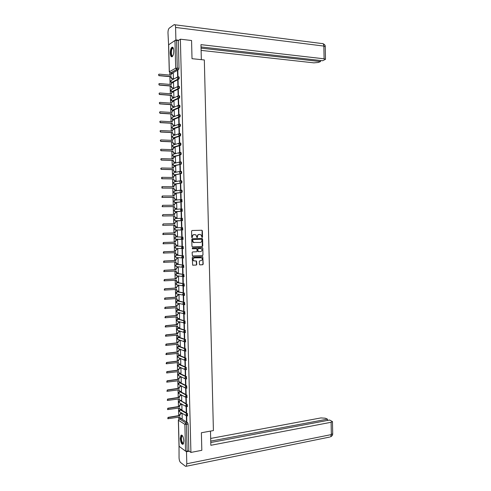 <?xml version="1.0" encoding="UTF-8"?>
<svg xmlns="http://www.w3.org/2000/svg" width="491" height="491" viewBox="0 0 491 491"><rect width="100%" height="100%" fill="white"/><g stroke="black" fill="none" stroke-linecap="round" stroke-linejoin="round"><path stroke-width="0.74" d="M202.163 237.472L202.531 237.055L202.378 230.819L201.826 230.248L192.098 230.506L191.57 231.108L191.723 237.392L192.116 237.791L192.466 236.558C192.546 235.404 193.11 234.759 194.16 234.612L195.872 234.833L196.965 237.583L197.529 237.208L197.511 236.398C197.585 235.257 198.143 234.612 199.186 234.465L200.874 234.68L202.163 237.472M202.028 237.448L202.132 230.819L201.648 230.254M191.981 237.773L192.466 236.558M197.026 237.607L197.511 236.398M179.761 402.988L179.338 402.749C178.724 401.89 178.902 401.215 179.878 400.724L180.682 400.595L187.169 404.271L186.562 404.363L186.641 406.738M180.492 400.613L186.562 404.363L185.488 405.719L185.788 406.462L187.464 406.603L187.169 404.271M186.991 397.409L186.93 395.04L180.246 391.597M186.758 388.172L186.697 385.803L180.019 382.557M186.519 378.929L186.457 376.56L179.798 373.51M186.255 369.674L186.218 367.311L179.571 364.451M186.009 360.412L185.985 358.049L179.35 355.386M185.764 351.145L185.745 348.788L179.123 346.315M185.512 341.871L185.506 339.514L178.902 337.237M185.26 332.591L185.273 330.228L178.681 328.154M185.009 323.299L185.033 320.942L178.454 319.064M184.751 314.001L184.794 311.644L178.233 309.962M184.487 304.696L184.8 304.672L184.555 302.339L178.006 300.854M184.223 295.386L184.555 295.361L184.315 293.029L177.785 291.74M183.947 286.069L184.315 286.044L184.076 283.712L177.558 282.62M183.665 276.74L184.07 276.715L183.837 274.383L177.337 273.493M183.112 267.472L183.824 267.386L183.597 265.048L177.11 264.361M182.855 258.131L183.579 258.045L183.358 255.707L176.889 255.216M182.603 248.777L183.333 248.698L183.118 246.359L176.662 246.065M173.771 50.898C173.575 48.008 172.93 46.817 171.825 47.332C170.819 48.357 170.309 50.278 170.285 53.089C170.481 55.974 171.126 57.159 172.237 56.649C173.237 55.63 173.746 53.715 173.771 50.898M183.843 440.961C183.401 436.708 182.456 434.799 181.013 435.229L180.295 438.494C180.731 442.722 181.676 444.631 183.137 444.22L183.843 440.961M199.42 264.324L199.972 264.882L202.679 264.741L203.2 264.127L202.777 256.738L192.767 257.112L192.239 257.726L192.662 265.158L196.277 265.072L196.805 264.459L196.48 261.016L193.718 260.776C192.681 259.438 192.926 258.469 194.461 257.861L201.641 257.775C202.691 259.101 202.458 260.077 200.929 260.69L199.868 260.746L199.346 261.359L199.42 264.324M180.369 39.194L191.564 40.508L192.018 58.687L204.33 59.963L213.407 430.576L201.384 432.749L201.826 450.315L190.919 452.426L180.369 39.194L178.313 40.544L176.564 40.342L177.276 68.04L176.883 69.495L170.273 73.024M202.231 246.525L202.752 245.917L202.58 239L202.028 238.436L192.306 238.749L191.778 239.356L191.95 246.329L192.509 246.899L202.231 246.525L202.335 238.994L201.893 238.436M202.808 248.115L202.973 255.025L202.458 255.633L192.435 255.995L192.11 252.534L192.638 251.92L196.596 251.748L197.118 251.14L196.811 248.679L192.392 248.765L192.374 247.943L202.255 247.55L202.808 248.115L202.973 255.025M181.253 418.7L187.642 422.702L185.936 422.997L186.433 424.476L187.12 451.254L185.549 451.131L179.025 446.288L178.35 420.179M169.794 72.84L169.849 75.098M169.892 76.657L170.095 84.44M170.138 85.986L170.34 93.775M170.377 95.309L170.58 103.104M170.623 104.626L170.825 112.427M170.862 113.937L171.064 121.743M171.107 123.241L171.31 131.048M171.347 132.533L171.549 140.346M171.586 141.819L171.795 149.638M171.832 151.099L172.034 158.924M172.071 160.373L172.273 168.198M172.31 169.634L172.519 177.466M172.556 178.89L172.758 186.727M172.795 188.139L172.998 195.983M173.035 197.382L173.237 205.232M173.274 206.619L173.476 214.469M173.513 215.844L173.722 223.7M173.753 225.062L173.961 232.918M173.992 234.281L174.201 242.124M174.231 243.499L174.44 251.318M174.471 252.705L174.679 260.512M174.716 261.906L174.919 269.694M174.949 271.1L175.152 278.87M175.189 280.287L175.391 288.039M175.428 289.463L175.631 297.196M175.668 298.638L175.87 306.353M175.907 307.802L176.109 315.498M176.146 316.953L176.343 324.637M176.386 326.104L176.582 333.77M176.619 335.249L176.821 342.896M176.858 344.381L177.061 352.01M177.098 353.508L177.294 361.118M177.337 362.628L177.533 370.22M177.57 371.736L177.767 379.316M177.81 380.844L178.006 388.406M178.043 389.94L178.239 397.483M178.282 399.03L178.479 406.56M178.515 408.113L178.712 415.625M178.755 417.19L178.804 419.179M190.919 452.426L188.826 450.928L187.12 451.254M178.589 69.679L172.212 73.22L170.334 73.036L176.68 69.489L178.626 69.661L176.68 69.489L175.686 68.188L174.974 40.508L176.564 40.342M169.278 71.839L168.573 44.841L174.974 40.508M173.12 78.91L173.452 78.775L173.249 73.429M177.484 71.091L177.625 76.553L177.969 76.369L177.828 70.907L177.484 71.091L177.834 71.127M177.73 80.549L177.871 86.005L178.215 85.833L178.073 80.371L177.73 80.549L178.08 80.579M173.36 88.214L173.697 88.092L173.483 82.752M177.969 90L178.11 95.45L178.454 95.291L178.313 89.835L177.969 90L178.319 90.031M173.605 97.519L173.937 97.402L173.722 92.069M178.215 99.446L178.356 104.89L178.699 104.736L178.558 99.286L178.215 99.446L178.564 99.47M173.845 106.811L174.176 106.707L173.961 101.373M178.454 108.879L178.595 114.317L178.939 114.182L178.804 108.732L178.454 108.879L178.804 108.904M174.084 116.097L174.415 115.999L174.195 110.671M178.699 118.306L178.841 123.738L179.184 123.615L179.043 118.171L178.699 118.306L179.049 118.325M174.323 125.371L174.661 125.291L174.428 119.964M178.939 127.721L179.08 133.153L179.424 133.036L179.283 127.599L178.939 127.721L179.289 127.74M174.563 134.644L174.9 134.571L174.667 129.25M179.184 137.136L179.319 142.562L179.669 142.458L179.528 137.026L179.184 137.136L179.528 137.149M174.802 143.906L175.14 143.838L174.894 138.523M179.424 146.539L179.565 151.958L179.909 151.866L179.767 146.441L179.424 146.539L179.774 146.551M175.041 153.161L175.379 153.106L175.127 147.797M179.663 155.935L179.804 161.355L180.148 161.269L180.013 155.843L179.663 155.935L180.013 155.948M175.281 162.411L175.618 162.368L175.355 157.059M179.909 165.326L180.044 170.739L180.393 170.665L180.252 165.246L179.909 165.326L180.252 165.332M175.52 171.647L175.858 171.617L175.575 166.314M180.148 174.704L180.289 180.111L180.633 180.05L180.492 174.636L180.148 174.704L180.492 174.71M175.76 180.884L176.097 180.86L175.796 175.557M180.387 184.076L180.528 189.483L180.872 189.428L180.731 184.021L180.387 184.076L180.737 184.082M175.999 190.109L176.337 190.091L176.005 184.8M180.627 193.442L180.768 198.843L181.111 198.8L180.976 193.399L180.627 193.442L180.976 193.442M176.238 199.328L176.576 199.321L176.195 194.031M180.872 202.801L181.007 208.196L181.351 208.166L181.216 202.765L180.872 202.801L181.216 202.795M176.478 208.54L176.809 208.54L176.674 203.225L176.343 203.256M181.111 212.149L181.247 217.538L181.596 217.525L181.455 212.124L181.111 212.149L181.455 212.143M176.913 212.443L176.576 212.462L176.913 212.462L177.048 217.752L176.717 217.74M181.695 221.478L181.351 221.49L181.695 221.484L181.836 226.873L181.486 226.879L181.836 226.873M177.153 221.65L176.815 221.662L177.153 221.656L177.288 226.959L176.95 226.965L177.288 226.959M181.934 230.825L181.59 230.825L181.725 236.208L182.075 236.196L181.934 230.825M177.392 230.88L176.214 230.911L175.146 232.12L175.164 232.894L163.411 233.219L163.098 234.489L175.201 234.25L175.76 236.005L177.527 236.159L177.386 230.856L177.055 230.887M181.725 236.208L182.075 236.214M182.173 240.16L181.83 240.154L181.965 245.531L182.314 245.518L182.173 240.16M177.429 245.328L177.767 245.353L177.625 240.05L177.294 240.068M177.429 245.334L175.981 245.193L175.44 243.456L163.331 243.769L163.656 242.505L175.404 242.1L175.385 241.333L176.453 240.117L177.625 240.074L176.453 240.117M181.965 245.531L182.314 245.543M182.204 254.847L182.554 254.872L182.413 249.489L182.069 249.471L182.204 254.847L182.554 254.829M177.73 254.51L177.865 249.238L177.527 249.25M182.443 264.152L182.793 264.189L182.652 258.812L182.308 258.782L182.443 264.152L182.787 264.133M178.03 263.685L178.104 258.413L177.767 258.419M182.683 273.45L183.033 273.499L182.891 268.129L182.548 268.086L182.683 273.45L183.026 273.432M178.301 272.855L178.337 267.589L178.006 267.583M182.922 282.742L183.272 282.804L183.131 277.433L182.787 277.384L182.922 282.742L183.266 282.724M178.564 282.012L178.577 276.752L178.239 276.74M183.161 292.028L183.505 292.096L183.37 286.738L183.02 286.676L183.161 292.028L183.505 292.004M178.816 291.169L178.816 285.915L178.479 285.885M183.401 301.308L183.744 301.388L183.609 296.03L183.26 295.956L183.401 301.308L183.744 301.278M179.068 300.314L179.049 295.066L178.712 295.03M183.64 310.576L183.984 310.668L183.849 305.31L183.499 305.23L183.64 310.576L183.984 310.545M179.313 309.453L179.289 304.205L178.951 304.162M183.873 319.837L184.223 319.936L184.082 314.59L183.738 314.498L183.873 319.837L184.217 319.807M179.559 318.579L179.522 313.344L179.184 313.289M184.113 329.093L184.463 329.203L184.321 323.857L183.978 323.753L184.113 329.093L184.456 329.056M179.804 327.706L179.761 322.47L179.424 322.409M184.352 338.336L184.696 338.459L184.561 333.119L184.211 333.002L184.352 338.336L184.696 338.299M180.044 336.82L179.994 331.591L179.657 331.517M184.585 347.579L184.935 347.708L184.8 342.374L184.45 342.245L184.585 347.579L184.929 347.536M180.283 345.934L180.228 340.705L179.896 340.625M184.825 356.81L185.175 356.951L185.033 351.624L184.69 351.482L184.825 356.81L185.168 356.767M180.522 355.036L180.467 349.813L180.129 349.721M185.064 366.034L185.408 366.188L185.273 360.86L184.923 360.713L185.064 366.034L185.402 365.991M180.762 364.126L180.7 358.915L180.363 358.811M185.297 375.253L185.647 375.412L185.512 370.091L185.162 369.932L185.297 375.253L185.641 375.204M181.001 373.215L180.94 368.005L180.602 367.894M185.537 384.459L185.88 384.637L185.745 379.316L185.395 379.15L185.537 384.459L185.874 384.41M181.24 382.293L181.173 377.094L180.835 376.971M185.77 393.659L186.12 393.85L185.985 388.534L185.635 388.356L185.77 393.659L186.114 393.61M181.474 391.37L181.406 386.172L181.069 386.036M186.009 402.853L186.353 403.05L186.218 397.741L185.874 397.55L186.009 402.853L186.347 402.804M181.713 400.435L181.639 395.237L181.302 395.102M186.242 412.041L186.592 412.25L186.457 406.947L186.107 406.744L186.242 412.041L186.586 411.986M181.952 409.494L181.879 404.302L181.541 404.154M186.482 421.223L186.826 421.438L186.69 416.141L186.341 415.926L186.482 421.223L186.819 421.161M182.186 418.541L182.112 413.361L181.774 413.201M180.97 409.647L187.402 413.49L186.801 413.588L186.881 415.963M175.852 236.926L182.879 237L182.265 237.018L182.327 239.424L181.185 238.258L182.265 237.018L175.852 236.926L174.784 238.135L175.692 239.123M182.64 227.634L182.701 230.04L181.504 229.892L180.94 228.88L182.026 227.652L175.612 227.763L182.64 227.634L182.026 227.652L182.087 230.052L175.447 229.954M182.462 220.668L181.283 220.527L180.7 219.495L181.787 218.274L182.4 218.262L182.462 220.668L175.201 220.778M181.572 208.89L182.161 208.884L182.222 211.29L174.962 211.596M181.345 199.499L181.922 199.493L181.983 201.905L174.716 202.409M181.118 190.097L181.676 190.097C182.253 190.637 182.308 191.416 181.86 192.454L174.477 193.221M180.891 180.688L181.437 180.694C182.014 181.222 182.069 182.008 181.609 183.051L174.231 184.021M180.657 171.273L181.197 171.285C181.774 171.801 181.83 172.593 181.363 173.642L173.992 174.814M180.43 161.852L180.952 161.864C181.535 162.374 181.59 163.165 181.118 164.227L174.612 165.762L173.753 165.608M180.203 152.419L180.713 152.437C181.296 152.94 181.345 153.732 180.866 154.806L174.373 156.537L173.513 156.39M179.976 142.985L180.473 143.004C181.056 143.501 181.105 144.286 180.62 145.373L174.133 147.312L173.28 147.165M179.743 133.54L180.228 133.558C180.817 134.049 180.86 134.841 180.369 135.939L173.894 138.075L173.041 137.94M179.516 124.088L179.988 124.113C180.578 124.591 180.62 125.383 180.123 126.494L173.654 128.832L172.807 128.703M179.283 114.624L179.743 114.655C180.332 115.121 180.381 115.919 179.872 117.036L173.415 119.583L172.568 119.46M179.503 105.184C180.093 105.651 180.136 106.443 179.626 107.578L173.17 110.322L172.335 110.217M179.258 95.714C179.853 96.168 179.89 96.966 179.375 98.108L172.93 101.06L172.102 100.962L171.187 99.747L172.261 98.636L177.76 96.076M179.012 86.232C179.614 86.674 179.651 87.478 179.129 88.632L172.691 91.786L171.868 91.7L170.948 90.461L172.022 89.362L177.478 86.637M178.773 76.743C179.368 77.179 179.405 77.983 178.877 79.149L172.451 82.506L171.629 82.42M187.482 415.865L187.402 413.49M182.351 239.418L183.088 239.344L182.879 237M188.826 450.928L188.139 424.181L187.642 422.702M178.313 40.544L179.019 68.206L178.626 69.661M181.351 221.49L181.486 226.879M197.265 236.398C197.339 235.25 197.904 234.606 198.941 234.465L199.751 234.44M192.226 236.552C192.306 235.404 192.865 234.759 193.92 234.612L194.731 234.588M192.368 246.887L201.985 246.513M201.844 239.669L201.457 239.27L192.926 239.559L192.552 239.982L193.436 242.413L200.193 242.462C201.236 242.309 201.789 241.664 201.869 240.522L201.844 239.669M194.123 242.658L193.19 242.407L192.337 240.835L192.687 239.553L201.212 239.27M192.57 256.057L202.212 255.615L202.728 255.007M196.363 248.593L192.269 248.747M200.678 251.576C202.212 250.956 202.445 249.98 201.371 248.649L198.352 248.526L197.824 249.14L198.137 251.588L200.678 251.576M198.327 251.668L197.634 251.091L197.585 249.127L198.106 248.514L200.353 248.428M202.556 248.102L202.151 247.556M194.233 260.991L193.479 260.758C192.435 259.42 192.687 258.45 194.215 257.836L200.604 257.536M192.779 265.22L196.038 265.048L196.56 264.434L196.112 260.93M199.782 264.852L202.433 264.71L202.955 264.103L202.783 257.204L202.402 256.664M172.267 78.652L171.801 78.775L170.837 77.517L171.101 76.584L171.126 77.357L172.089 78.621L173.452 78.756M173.317 73.441L172.126 73.331L171.046 74.423L171.071 75.203L159.201 74.141C158.403 74.46 158.384 74.92 159.133 75.51L171.101 76.584M170.819 76.737L158.851 75.669L158.734 74.313M170.776 75.178L171.433 73.54M172.507 87.981L172.016 88.085L171.083 86.839L171.347 85.919L171.365 86.692L172.298 87.944L173.697 88.073M173.556 82.758L172.372 82.66L171.291 83.765L171.31 84.538L159.446 83.556C158.661 83.875 158.63 84.329 159.36 84.925L171.347 85.919M171.058 86.066L159.207 85.096L158.998 83.722M171.021 84.513L171.697 82.85M173.679 97.519L172.224 97.39L171.304 95.383L171.586 95.242L172.513 97.255L173.937 97.384M173.802 92.075L172.611 91.983L171.531 93.094L171.555 93.867L159.698 92.971C158.918 93.278 158.881 93.732 159.593 94.327L171.586 95.242M171.304 95.383L159.317 94.468L159.262 93.118M171.261 93.849L171.967 92.161M201.341 59.657L200.972 44.644L324.097 58.81L323.851 46.08L175.582 27.447L175.901 39.924L178.749 40.256M201.114 50.377L313.872 62.854L318.291 62.449L320.519 61.578L201.058 48.149M175.582 27.447C175.434 25.219 174.937 24.298 174.078 24.679L169.223 28.171C168.419 28.994 168.002 30.534 167.983 32.805L168.573 44.779M175.14 40.434L175.901 39.924M201.028 46.958L322.661 60.737L325.496 59.319L324.097 58.81M320.494 60.491L320.519 61.578M210.492 431.104L210.842 445.294L331.112 422.272L332.462 421.591L329.614 420.038L210.774 442.532M329.762 437.045L186.261 466.272L185.463 466.284L180.522 462.448C179.681 461.589 179.197 460.055 179.055 457.845L179.025 446.073M186.261 466.272L186.801 463.762L186.494 451.738L185.813 451.247M327.497 420.437L327.472 419.136L325.245 418.197L320.881 417.927L210.67 438.445M327.472 419.136L210.737 441.102M186.494 451.738L189.219 451.211M172.807 55.931L172.574 56.127C170.647 57.496 170.426 49.02 172.359 47.965L173.348 48.284M173.384 48.376L172.593 48.339C170.837 49.481 171.095 57.109 172.844 55.851L172.85 55.845M172.636 47.24L172.273 47.412C170.469 48.548 170.211 56.318 171.96 56.796M183.609 443.287L182.603 443.582C180.743 442.459 180.381 434.67 182.229 435.603L182.523 435.793M182.578 435.879L181.928 435.99C180.995 438.469 181.308 440.887 182.867 443.238L183.64 443.183M181.658 435.026L181.455 435.173C180.05 436.333 180.927 443.164 182.615 444.165M173.924 106.817L172.439 106.682L171.543 104.693L171.832 104.565L172.728 106.553L174.176 106.688M174.041 101.379L172.857 101.299L171.776 102.41L171.795 103.19L159.949 102.374C159.17 102.68 159.133 103.128 159.827 103.73L171.832 104.565M171.543 104.693L159.704 103.889L159.526 102.509M171.506 103.171L172.237 101.459M174.17 116.097L172.654 115.968L171.782 113.992L172.942 115.851L174.415 115.98M174.28 110.678L173.096 110.604L172.016 111.727L172.034 112.5L160.195 111.77C159.428 112.071 159.379 112.519 160.06 113.12L172.071 113.875M171.782 113.992L159.956 113.274L159.796 111.893M171.746 112.482L172.507 110.751M174.415 125.377L172.869 125.248L172.028 123.29L173.157 125.137L174.655 125.266M174.52 119.97L173.335 119.902L172.261 121.031L172.28 121.811L160.447 121.154C159.679 121.455 159.63 121.903 160.293 122.498L172.316 123.18M172.028 123.29L160.201 122.652L160.06 121.271M171.985 121.793L172.777 120.037M174.661 134.651L173.084 134.516L172.267 132.576L173.372 134.417L174.9 134.546M174.759 129.256L173.575 129.194L172.501 130.33L172.519 131.109L160.692 130.538C159.937 130.827 159.882 131.275 160.52 131.876L172.556 132.478M172.267 132.576L160.453 132.024L160.324 130.643M172.231 131.091L173.047 129.317M174.913 143.912L173.298 143.783L172.507 141.856L173.587 143.691L175.14 143.82M174.999 138.53L173.82 138.48L172.74 139.622L172.758 140.395L160.944 139.91C160.189 140.199 160.127 140.641 160.753 141.242L172.795 141.764M172.507 141.856L160.698 141.383L160.594 140.003M172.47 140.383L173.323 138.585M175.164 153.167L173.513 153.039L172.752 151.13L173.802 152.959L175.379 153.082M175.238 147.797L174.06 147.754L172.979 148.908L173.004 149.681L161.189 149.276C160.447 149.559 160.379 150.001 160.987 150.602L173.041 151.05M172.752 151.13L160.95 150.737L160.864 149.356M172.709 149.669L172.697 148.988L173.599 147.852M175.416 162.411L173.728 162.282L172.992 160.397L174.017 162.214L175.618 162.343M175.477 157.059L174.299 157.028L173.225 158.182L173.243 158.955L161.435 158.63C160.698 158.912 160.631 159.354 161.22 159.949L173.28 160.324M172.992 160.397L161.195 160.084L161.134 158.703M172.955 158.949L172.936 158.255L173.869 157.108M175.674 171.654L173.943 171.525L173.231 169.653L174.231 171.463L175.858 171.592M175.717 166.314L174.538 166.289L173.464 167.449L173.483 168.223L161.686 167.983C160.956 168.26 160.876 168.695 161.453 169.297L173.519 169.591M173.231 169.653L161.177 169.358C160.6 168.763 160.674 168.327 161.398 168.045M173.194 168.217L173.176 167.517L174.145 166.357M175.938 180.884L174.164 180.756L173.47 178.902L174.452 180.706L176.097 180.835M175.956 175.563L174.778 175.545L173.704 176.711L173.722 177.484L161.932 177.325L161.969 178.699L173.759 178.847M173.47 178.902L161.686 178.755L161.656 177.38M173.433 177.478L173.415 176.766L174.422 175.6M176.22 190.109L174.379 189.98L173.71 188.145L174.667 189.937L176.337 190.066M176.195 184.8L175.017 184.788L173.943 185.966L173.967 186.74L162.177 186.66L162.214 188.035L173.998 188.102M173.71 188.145L161.938 188.078L161.901 186.703M173.673 186.733L173.654 186.015L174.698 184.837M176.527 199.328L174.593 199.199L173.949 197.382L174.888 199.168L176.57 199.297M176.435 194.031L175.256 194.031L174.182 195.215L174.207 195.983L162.429 195.983L162.46 197.357L174.237 197.345M173.949 197.382L162.183 197.394L161.877 197.314L162.269 196.007M173.918 195.983L173.894 195.252L174.986 194.068M174.195 206.607L175.103 208.387L176.809 208.515L175.342 208.546L174.814 208.411L174.195 206.607L162.429 206.705L162.11 206.619L162.564 205.318M176.674 203.256L175.496 203.262L174.428 204.452L174.446 205.22L162.674 205.306L162.392 206.594L162.711 206.68L174.483 206.582M174.158 205.226L174.133 204.477L175.305 203.28M174.434 215.831L175.324 217.599L177.048 217.728L175.582 217.759L175.035 217.611L174.434 215.831L162.674 216.003L162.349 215.917L162.859 214.622M176.913 212.474L175.735 212.486L174.667 213.683L174.686 214.45L162.92 214.616L162.625 215.899L162.957 215.991L174.722 215.813M174.397 214.457L174.379 213.702L175.618 212.493M176.109 226.959L175.25 226.811L174.692 225.811L174.962 225.031L175.545 226.805L177.288 226.928M177.153 221.68L175.974 221.705L174.906 222.908L174.925 223.675L163.165 223.921L162.859 225.197L163.202 225.289L174.962 225.031M174.673 225.044L162.92 225.301L162.582 225.203L163.165 223.921M174.636 223.681L174.618 222.914L175.974 221.705M176.263 236.165L175.471 235.999L174.913 234.256M163.405 234.588L162.816 234.483L163.135 233.219L174.876 232.894L174.857 232.126L176.214 230.911M177.392 230.874L175.925 230.917M176.3 245.347L175.692 245.181L175.152 243.468M163.601 243.874L163.049 243.757L163.38 242.499L175.115 242.088L175.091 241.32L176.165 240.105M176.539 254.528L175.913 254.356L175.385 252.669M177.865 249.262L176.692 249.311L175.618 250.533L175.643 251.3L163.902 251.785L163.564 253.049L175.674 252.656L176.201 254.375L178 254.504M163.804 253.147L163.288 253.025L163.626 251.766L175.355 251.282L175.33 250.514L176.692 249.311M177.859 249.238L176.398 249.293M176.76 263.704L176.134 263.52L175.625 261.863M178.104 258.444L176.926 258.499L175.858 259.727L175.882 260.494L164.147 261.059L163.804 262.317L175.913 261.85L176.422 263.55L178.239 263.679M163.908 262.397L163.521 262.286L163.871 261.034L175.588 260.463L175.569 259.702L176.926 258.499M178.006 258.407L176.637 258.475M176.963 272.873L176.355 272.683L175.864 271.05M178.337 267.613L177.165 267.675L176.097 268.915L176.116 269.682L164.393 270.326L164.037 271.578L176.152 271.032L176.65 272.72L178.472 272.843M164.154 271.652L163.761 271.535L164.117 270.289L175.827 269.645L175.809 268.878L177.165 267.675M178.196 267.57L176.877 267.644M177.159 282.03L176.582 281.834L176.103 280.226M178.577 276.777L177.404 276.85L176.337 278.096L176.355 278.857L164.638 279.588L164.276 280.827L176.392 280.214L176.87 281.883L178.712 282.006M164.393 280.901L163.994 280.778L164.362 279.539L176.066 278.814L176.048 278.047L177.404 276.85M178.405 276.728L177.116 276.807M177.361 291.188L176.803 290.979L176.343 289.402M178.816 285.934L177.644 286.014L176.576 287.266L176.594 288.027L164.884 288.837L164.51 290.077L176.631 289.383L177.091 291.04L178.951 291.157M164.62 290.144L164.233 290.015L164.602 288.782L176.306 287.971L176.287 287.21L177.644 286.014M178.62 285.879L177.349 285.965M177.564 300.326L177.024 300.118L176.582 298.565M179.049 295.085L177.877 295.171L176.815 296.429L176.834 297.196L165.129 298.08L164.749 299.314L176.87 298.546L177.312 300.185L179.184 300.302M164.847 299.375L164.467 299.246L164.847 298.012L176.545 297.129L176.521 296.368L177.877 295.171M178.841 295.017L177.589 295.109M177.767 309.465L177.251 309.25L176.821 307.722M179.289 304.23L178.116 304.322L177.048 305.586L177.073 306.347L165.375 307.317L164.982 308.544L177.104 307.697L177.539 309.324L179.424 309.44M165.068 308.606L164.706 308.471L165.093 307.243L176.778 306.28L176.76 305.512L178.116 304.322M179.062 304.15L177.828 304.254M177.969 318.591L177.472 318.377L177.055 316.873M179.522 313.362L178.356 313.467L177.288 314.737L177.306 315.498L165.62 316.548L165.221 317.769L177.343 316.848L177.76 318.456L179.657 318.573M165.295 317.824L164.939 317.683L165.338 316.462L177.018 315.418L176.999 314.657L178.356 313.467M179.289 313.283L178.061 313.387M178.178 327.712L177.699 327.491L177.294 326.018M179.761 322.495L178.589 322.605L177.527 323.882L177.546 324.643L165.866 325.766L165.461 326.988L177.582 325.987L177.988 327.583L179.896 327.7M165.522 327.031L165.179 326.896L165.584 325.674L177.257 324.551L177.239 323.79L178.589 322.605M179.516 322.397L178.301 322.513M178.38 336.82L177.92 336.599L177.533 335.15M179.994 331.615L178.828 331.732L177.76 333.015L177.785 333.776L166.105 334.979L165.694 336.194L177.816 335.12L178.215 336.703L180.129 336.814M165.743 336.237L165.412 336.096L165.823 334.88L177.49 333.677L177.472 332.916L178.828 331.732M179.749 331.511L178.534 331.634M178.589 345.928L177.767 344.277M180.234 340.723L179.062 340.852L178 342.141L178.018 342.902L166.351 344.185L165.933 345.4L178.055 344.246L178.436 345.817L180.363 345.922M165.97 345.431L165.651 345.283L166.068 344.074L177.73 342.792L177.711 342.031L179.062 340.852M179.976 340.613L178.773 340.748M178.798 355.024L178.006 353.397M180.467 349.831L179.301 349.966L178.239 351.261L178.258 352.022L166.596 353.385L166.167 354.594L178.294 353.367L178.663 354.919L180.602 355.024M166.197 354.619L165.89 354.471L166.314 353.268L177.969 351.906L177.945 351.145L179.301 349.966M180.209 349.715L179.006 349.85M179.006 364.113L178.239 362.511M180.7 358.933L179.534 359.074L178.472 360.376L178.491 361.137L166.836 362.579L166.406 363.782L178.528 362.475L178.89 364.021L180.835 364.119M166.424 363.8L166.124 363.653L166.553 362.45L178.202 361.008L178.184 360.247L179.534 359.074M180.442 358.804L179.246 358.952M179.215 373.197L178.479 371.619M180.94 368.023L179.774 368.17L178.712 369.484L178.73 370.239L167.081 371.761L166.645 372.964L178.767 371.583L179.111 373.111L181.069 373.203M166.652 372.97L166.799 371.626L178.442 370.104L178.417 369.349L179.774 368.17M180.67 367.888L179.479 368.041M179.43 382.268L178.718 380.715M181.173 377.106L180.007 377.266L178.945 378.579L178.963 379.334L167.327 380.936L166.885 382.133L179 380.678L179.338 382.194L181.308 382.286M166.602 381.986L166.885 382.133L167.044 380.789L178.675 379.193L178.656 378.438L180.007 377.266M180.903 376.959L179.712 377.125M179.638 391.339L178.951 389.811M181.406 386.184L180.24 386.349L179.184 387.669L179.203 388.43L167.566 390.106L167.118 391.302L179.24 389.768L179.565 391.272L181.541 391.358M166.836 391.143L167.118 391.302L167.284 389.952L178.914 388.277L178.89 387.516L180.24 386.349M181.136 386.03L179.952 386.196M179.853 400.398L179.184 398.895M181.639 395.255L180.479 395.427L179.418 396.753L179.436 397.514L167.812 399.269L167.357 400.46L179.473 398.852L179.792 400.343L181.774 400.423M167.345 400.441L167.529 399.103L179.147 397.348L179.129 396.593L180.185 395.267L180.479 395.427M181.369 395.089L180.185 395.267M180.068 409.451L179.424 407.972M181.879 404.314L180.713 404.498L179.657 405.83L179.675 406.585L168.051 408.42L167.597 409.611L179.706 407.923L180.019 409.402L182.008 409.482M167.572 409.586L167.769 408.248L179.381 406.413L179.362 405.658L180.418 404.326L180.713 404.498M181.602 404.142L180.418 404.326M180.283 418.498L179.657 417.037M182.112 413.373L180.946 413.563L179.89 414.901L179.909 415.656L168.296 417.571L167.83 418.755L179.945 416.994L180.246 418.461L182.241 418.535M167.805 418.725L168.014 417.387L179.62 415.478L179.596 414.723L180.657 413.379L180.946 413.563M181.83 413.189L180.657 413.379M179.958 412.01L179.565 411.771C178.963 410.918 179.141 410.243 180.111 409.746L186.801 413.588L185.727 414.95L186.015 415.687L187.703 415.828M180.602 409.678L179.276 411.053L179.565 411.771L186.684 415.969M179.565 393.96L179.117 393.714C178.485 392.861 178.663 392.186 179.651 391.689L186.322 395.132L186.396 397.501M180.461 391.566L179.866 391.658L178.81 392.972L179.117 393.714L185.561 397.237L185.254 396.483L186.322 395.132L186.93 395.04M179.368 384.926L178.89 384.674C178.251 383.821 178.423 383.146 179.418 382.649L186.089 385.889L186.377 388.221L185.334 388L185.015 387.233L186.089 385.889L186.697 385.803M180.228 382.526L179.632 382.612L178.577 383.925L178.89 384.674L185.334 388L186.985 388.135M179.178 375.879L178.663 375.633C178.012 374.774 178.184 374.099 179.19 373.602L185.85 376.646L186.132 378.978L185.107 378.764L184.776 377.984L185.85 376.646L186.457 376.56M179.994 373.479L179.393 373.559L178.337 374.866L178.663 375.633L185.107 378.764L186.74 378.892M178.988 366.832L178.436 366.581C177.773 365.727 177.945 365.046 178.957 364.543L185.61 367.391L185.893 369.723L184.88 369.514L184.536 368.716L185.61 367.391L186.218 367.311M179.755 364.426L179.16 364.506L178.104 365.801L178.436 366.581L184.88 369.514L186.5 369.643M178.798 357.767L178.215 357.522C177.533 356.662 177.705 355.987 178.724 355.478L185.377 358.123L185.414 360.492M179.522 355.367L178.927 355.441L177.865 356.73L178.215 357.522L184.653 360.259L184.297 359.449L185.377 358.123L185.985 358.049M178.503 346.407L185.138 348.856L185.162 351.218M179.289 346.296L178.687 346.364L177.632 347.653L178.607 348.696M178.276 337.323L184.898 339.576L184.911 341.939M179.055 337.225L178.454 337.286L177.398 338.569L178.417 339.619M178.055 328.227L184.659 330.296L184.659 332.653M178.816 328.141L178.221 328.197L177.159 329.473L177.539 330.302L178.233 330.535M177.834 319.132L184.42 320.997L184.481 323.385L183.744 323.158L183.346 322.299L184.42 320.997L185.033 320.942M178.583 319.052L177.981 319.107L176.92 320.371L177.319 321.218L178.012 321.427M177.613 310.024L184.186 311.699L184.248 314.087L183.517 313.866L183.106 312.988L184.186 311.699L184.794 311.644M178.343 309.95L177.748 310.005L176.686 311.263L177.091 312.123L177.717 312.288M177.386 300.909L183.947 302.388L184.008 304.776L183.296 304.567L182.867 303.677L183.947 302.388L184.555 302.339M178.11 300.848L177.509 300.897L176.447 302.149L176.87 303.021L177.454 303.162M177.165 291.789L183.708 293.078L183.769 295.465L183.069 295.257L182.627 294.355L183.708 293.078L184.315 293.029M177.871 291.734L177.276 291.777L176.214 293.029L176.65 293.913L177.19 294.023M176.944 282.663L183.468 283.755L183.53 286.143L182.842 285.94L182.388 285.019L183.468 283.755L184.076 283.712M177.638 282.613L177.036 282.656L175.974 283.896L176.938 284.89M176.723 273.53L183.229 274.42L183.29 276.814L182.621 276.617L182.143 275.684L183.229 274.42L183.837 274.383M177.398 273.487L176.803 273.524L175.735 274.757L176.68 275.746M176.502 264.391L182.99 265.085L183.051 267.478L182.394 267.288L181.903 266.337L182.99 265.085L183.597 265.048M177.165 264.354L176.564 264.385L175.502 265.613L176.435 266.595M176.275 255.246L182.75 255.737L182.812 258.131L182.173 257.953L181.664 256.983L182.75 255.737L183.358 255.707M176.926 255.216L176.324 255.24L175.262 256.462L176.183 257.444M176.692 246.065L182.511 246.384L182.572 248.784L181.952 248.606L181.425 247.624L182.511 246.384L183.118 246.359M180.706 418.719L179.485 418.921L185.936 422.997L184.862 424.365L178.429 420.265L179.111 446.46M185.549 451.131L184.862 424.365L188.139 424.181M168.646 44.693L169.352 71.766L175.686 68.188L179.019 68.206M185.745 348.788L185.138 348.856L184.064 350.175L184.426 350.991L186.015 351.114M185.567 341.889L185.125 341.939M185.506 339.514L184.898 339.576L183.824 340.889L184.199 341.724L185.776 341.84M185.328 332.61L184.874 332.659M185.273 330.228L184.659 330.296L183.585 331.597L183.972 332.444L185.53 332.56M185.095 323.323L184.622 323.373M184.855 314.031L184.37 314.074M184.616 304.727L184.119 304.77M184.377 295.416L183.867 295.459M184.137 286.1L183.616 286.136M183.898 276.777L183.364 276.807M182.216 239.418L175.913 239.277M181.787 218.274L181.848 220.68L175.434 220.938L174.305 219.784L175.373 218.587L181.719 218.274M182.222 211.29L175.195 211.756L174.072 210.596L175.14 209.405L181.4 208.902M181.983 201.905L174.962 202.568L173.832 201.396L174.9 200.211L181.081 199.524M181.738 192.509L174.722 193.374L173.593 192.196L174.661 191.017L180.762 190.14M181.498 183.106L174.483 184.174L173.354 182.983L174.422 181.811L180.449 180.756M181.259 173.697L174.244 174.962L173.114 173.765L174.182 172.599L180.136 171.365M181.013 164.282L174.004 165.743L172.875 164.54L173.943 163.38L179.829 161.975M180.774 154.855L173.765 156.519L172.629 155.303L173.704 154.156L179.522 152.572M180.535 145.422L173.526 147.288L172.39 146.066L173.464 144.919L179.215 143.176M180.289 135.982L173.286 138.051L172.151 136.817L173.225 135.682L178.914 133.767M180.05 126.537L173.047 128.802L171.911 127.562L172.985 126.433L178.62 124.352M179.804 117.079L172.807 119.546L171.672 118.294L172.746 117.171L178.331 114.937M179.565 107.615L172.292 110.23L171.427 109.027L172.507 107.91L178.043 105.51M179.319 98.145L172.083 100.968L178.454 98.053L177.546 96.801L178.638 95.665C179.233 96.119 179.276 96.917 178.761 98.065L179.375 98.108M179.08 88.662L171.868 91.7L178.239 88.57L177.3 87.306L178.399 86.183C178.994 86.625 179.031 87.429 178.509 88.583L179.129 88.632M178.834 79.174L171.654 82.42L170.708 81.168L171.782 80.076L177.202 77.191M178.153 76.688C178.755 77.124 178.785 77.928 178.258 79.094L177.061 77.805L178.153 76.688M178.884 105.148C179.473 105.608 179.516 106.406 179.006 107.535L177.791 106.283L178.884 105.148M179.129 114.618C179.718 115.084 179.761 115.882 179.258 116.999L178.037 115.759L179.129 114.618M179.368 124.076C179.958 124.554 180.001 125.352 179.503 126.457L178.276 125.23L179.368 124.076M179.614 133.534C180.197 134.018 180.246 134.81 179.755 135.909L178.521 134.694L179.614 133.534M179.853 142.979C180.436 143.476 180.485 144.262 180.001 145.354L178.761 144.145L179.853 142.979M180.099 152.419C180.676 152.922 180.731 153.714 180.252 154.788L179.749 154.745L179.006 153.591L180.099 152.419M180.338 161.852C180.915 162.361 180.97 163.147 180.498 164.215L179.97 164.166L179.252 163.03L180.338 161.852M180.578 171.273C181.154 171.795 181.216 172.58 180.749 173.636L180.185 173.575L179.491 172.458L180.578 171.273M180.823 180.688C181.394 181.216 181.455 182.001 180.995 183.045L180.406 182.983L179.737 181.885L180.823 180.688M181.062 190.097C181.633 190.631 181.695 191.416 181.24 192.454L180.627 192.38L179.976 191.3L181.062 190.097M181.302 199.499L181.369 201.905L180.215 200.702L181.302 199.499M181.547 208.89L181.609 211.296L180.461 210.105L181.547 208.89M183.333 248.698L175.938 248.286M175.674 230.113L174.544 228.966L175.612 227.763M175.391 246.39L175.539 248.268L175.023 247.304L176.091 246.089M184.72 332.677L177.539 330.302C176.846 329.535 176.956 328.866 177.877 328.295M184.96 341.957L177.767 339.379C177.073 338.581 177.208 337.906 178.159 337.36M185.199 351.231L177.988 348.457C177.306 347.622 177.46 346.947 178.454 346.419M185.438 360.504L184.653 360.259L186.261 360.382M186.322 397.507L185.561 397.237L187.224 397.372M186.506 406.744L179.338 402.749L179.043 402.019L180.099 400.693M179.258 418.946L178.429 420.265L179.258 418.946M169.352 71.766L170.334 73.036L169.352 71.766M174.9 24.783L321.9 43.546C323.047 43.251 323.698 44.098 323.851 46.08L325.257 46.755M186.801 463.762L331.345 434.584L331.112 422.272M332.462 421.591L332.702 433.866C332.303 434.658 333.499 434.873 330.584 436.873L331.345 434.584L332.695 433.725M172.31 47.388L171.825 47.332M178.877 79.149L178.024 79.088L171.654 82.42C170.727 82.126 170.445 81.537 170.813 80.641M179.626 107.578L178.669 107.517L172.292 110.23C171.408 109.898 171.163 109.303 171.555 108.45M179.872 117.036L178.884 116.981L172.507 119.485L171.807 117.705M180.123 126.494L179.098 126.433L172.722 128.734L172.059 126.954M180.369 135.939L179.319 135.878L172.936 137.971L172.304 136.191M180.62 145.373L179.534 145.311L173.151 147.208L172.556 145.416M180.866 154.806L173.366 156.426L172.807 154.64M181.118 164.227L173.581 165.645L173.065 163.853M181.363 173.642L173.796 174.857L173.317 173.053M181.609 183.051L174.01 184.057L173.569 182.253M181.86 192.454L174.231 193.251L173.826 191.441M182.106 201.844L174.446 202.439L174.084 200.616M182.351 211.228L174.667 211.621L174.342 209.786M182.597 220.606L174.882 220.79L174.6 218.949M182.842 229.978L175.103 229.954L174.864 228.106M183.088 239.344L175.324 239.117L175.127 237.251M183.579 258.045L175.76 257.407L175.655 255.523M183.824 267.386L175.981 266.545L175.925 264.643M184.07 276.715L176.201 275.672L176.201 273.757M184.315 286.044L176.429 284.798L176.472 282.865M184.555 295.361L176.65 293.913C175.938 293.25 175.974 292.599 176.748 291.961M184.8 304.672L176.87 303.021C176.165 302.333 176.22 301.677 177.024 301.057M185.046 313.976L177.091 312.123C176.392 311.411 176.465 310.748 177.306 310.14M185.291 323.274L177.319 321.218C176.619 320.476 176.711 319.807 177.589 319.218M171.058 89.921C170.684 90.798 170.954 91.394 171.868 91.7M171.31 99.188C170.923 100.054 171.181 100.649 172.083 100.968M180.67 418.713L179.46 418.915M322.937 43.644C324.668 44.46 325.441 45.46 325.251 46.633L325.496 59.319M173.348 48.345L173.12 48.014M173.403 48.431L172.593 48.339M182.566 435.873L181.928 435.99"/></g></svg>
